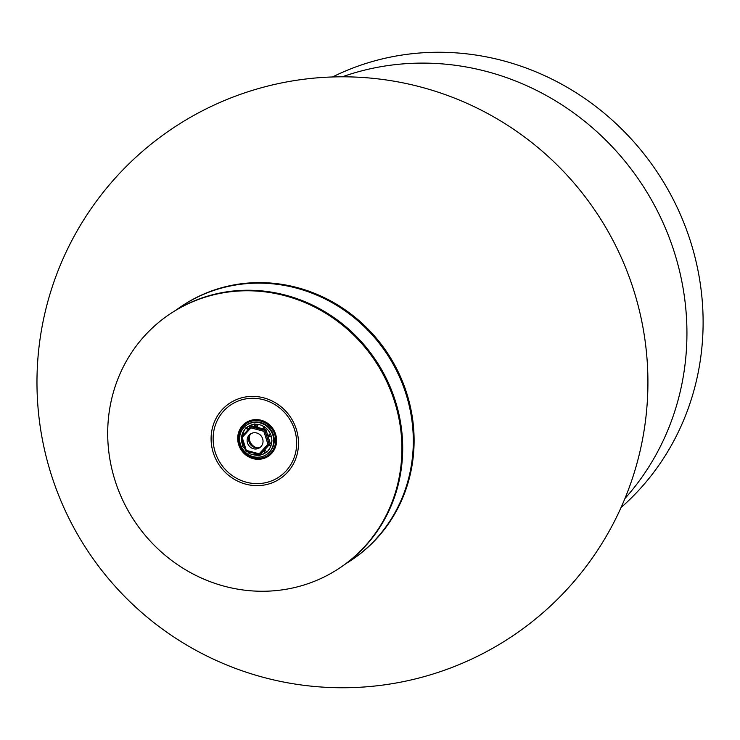 <?xml version="1.0" encoding="UTF-8"?>
<svg xmlns="http://www.w3.org/2000/svg" width="740" height="740" viewBox="0 0 740 740"><rect width="100%" height="100%" fill="white"/><g stroke="black" fill="none" stroke-linecap="round" stroke-linejoin="round"><path stroke-width="1.11" d="M248.982 441.484A9.851 9.324 -123.8 0 0 252.155 446.22A9.851 9.324 56.2 0 1 248.982 441.484M339.827 567.904L340.622 567.367A152.736 144.504 -123.8 0 0 395.336 400.904A152.736 144.504 -123.8 0 0 170.561 313.603L169.765 314.13A152.736 144.504 -123.8 0 0 115.061 480.593A152.736 144.504 -123.8 0 0 339.827 567.904A152.736 144.504 -123.8 0 0 394.54 401.432A152.736 144.504 -123.8 0 0 169.765 314.13M249.482 435.897A9.851 9.324 -123.8 0 0 257.511 447.876A9.851 9.324 56.2 0 1 249.482 435.897M248.02 429.727L245.68 427.887L246.475 427.748A15.771 14.92 56.2 0 1 247.882 426.675A15.771 14.92 56.2 0 1 251.776 424.853L255.041 424.288A15.771 14.92 56.2 0 1 261.155 425.213L264.226 426.74A15.771 14.92 56.2 0 1 268.824 431.143L270.516 434.167A15.771 14.92 56.2 0 1 271.839 440.365L271.515 443.741A15.771 14.92 56.2 0 1 269.055 449.356L267.094 452.011L269.138 449.421M269.203 444.888L270.803 446.146M264.522 449.985L267.094 452.011M268.148 436.6L271.377 436.757M270.313 443.575L271.682 443.639L271.932 440.365M270.22 443.778L271.497 443.843M265.281 429.422L266.548 428.543M267.806 435.675L270.424 433.853L268.897 431.087M268.037 436.239L270.627 434.445M257.196 427.276L258.103 424.427M263.024 428.858L263.81 426.397L261.183 425.121M264.356 426.323L263.81 426.397M263.958 429.071L264.615 426.999M249.676 427.933L249.056 425.972M255.198 426.776L254.357 424.122L251.739 424.76M254.902 423.863L254.357 424.122M256.502 427.091L255.605 424.27M244.209 433.89L242.933 432.882L245.68 427.887M248.797 428.886L246.919 427.415L246.475 427.748M243.062 442.428L242.174 442.381L241.379 439.181L241.101 436.267L241.98 436.304M241.101 436.267L242.812 435.407M245.208 449.18L242.359 446.044L243.876 444.99M242.359 446.044L243.701 444.416M256.105 453.75L255.716 454.952L252.127 454.425L248.973 453.5L249.454 451.992M248.973 453.5L249.269 451.937M261.997 456.599A17.742 16.78 56.2 0 1 241.407 446.821A17.742 16.78 56.2 0 1 246.781 425.038A17.742 16.78 56.2 0 1 270.6 430.43A17.742 16.78 56.2 0 1 266.529 454.508A17.742 16.78 56.2 0 1 261.997 456.599M266.835 451.798A15.771 14.92 56.2 0 1 265.429 452.871A15.771 14.92 56.2 0 1 261.544 454.693L258.427 455.785L257.936 454.24M258.26 455.257A15.771 14.92 56.2 0 1 252.155 454.332M249.084 452.806A15.771 14.92 56.2 0 1 247.188 451.391M245.292 449.457A15.771 14.92 56.2 0 1 244.487 448.403M242.794 445.378A15.771 14.92 56.2 0 1 241.471 439.181M241.795 435.805A15.771 14.92 56.2 0 1 244.256 430.19M265.697 452.686A15.771 14.92 -123.8 0 1 264.855 453.185L261.544 454.693M255.772 454.767A15.771 14.92 -123.8 0 0 258.149 454.924M248.64 451.77A15.771 14.92 -123.8 0 0 249.195 452.168M242.452 442.4A15.771 14.92 -123.8 0 0 243.21 444.749M243.062 432.983A15.771 14.92 -123.8 0 0 242.341 435.379M248.15 426.499A15.771 14.92 -123.8 0 0 246.957 427.443M264.004 450.549L264.846 453.222M266.529 454.508L267.057 454.157A17.742 16.78 -123.8 0 0 271.127 430.079A17.742 16.78 -123.8 0 0 247.308 424.686L246.781 425.038M251.304 433.501A8.251 7.807 -123.8 0 0 260.425 447.108M262.617 438.7A8.251 7.807 56.2 0 1 247.965 444.12A8.251 7.807 56.2 0 1 250.471 433.982A8.251 7.807 56.2 0 1 262.617 438.7M259.62 454.656L245.791 451.021L259.786 454.693L269.277 444.361L267.936 444.25L259.176 453.796L246.3 450.382L242.193 437.423L250.953 427.887L263.829 431.3L265.882 429.616L270.341 443.649L260.841 453.99L270.368 443.584L265.928 429.598L251.942 425.916L250.86 426.638L250.953 427.887M259.712 454.712L259.176 453.796M241.37 436.979L250.86 426.638L241.37 436.979L242.193 437.423M241.351 437.035L245.791 451.012L246.3 450.382M265.9 429.663L251.942 425.916M260.878 453.944L259.786 454.693M250.879 426.629L264.828 430.319L269.277 444.361L270.341 443.649M181.171 306.489L181.966 305.962A152.736 144.504 56.2 0 1 221.02 287.916A152.736 144.504 56.2 0 1 398.351 372.155A152.736 144.504 56.2 0 1 352.027 559.727L351.232 560.263A152.736 144.504 -123.8 0 0 397.556 372.692A152.736 144.504 -123.8 0 0 220.224 288.443A152.736 144.504 -123.8 0 0 181.171 306.489A152.736 144.504 -123.8 0 0 175.954 310.171M345.848 563.686A152.736 144.504 -123.8 0 0 351.232 560.263M332.51 76.96A261.137 247.058 56.2 0 1 690.522 241.453A261.137 247.058 56.2 0 1 621.063 507.538M215.21 452.196A43.373 41.033 -123.8 0 0 267.945 482.11A43.373 41.033 -123.8 0 0 294.575 429.718A43.373 41.033 -123.8 0 0 241.841 399.794A43.373 41.033 -123.8 0 0 215.21 452.196M268.454 484.071A45.371 42.929 -123.8 0 0 296.315 429.256A45.371 42.929 -123.8 0 0 241.138 397.963A45.371 42.929 -123.8 0 0 213.287 452.778A45.371 42.929 -123.8 0 0 268.454 484.071M263.218 458.606A20.193 19.101 -123.8 0 0 275.613 434.214A20.193 19.101 -123.8 0 0 251.064 420.292A20.193 19.101 -123.8 0 0 238.668 444.685A20.193 19.101 -123.8 0 0 263.218 458.606M262.959 457.625A19.194 18.158 -123.8 0 0 274.743 434.445A19.194 18.158 -123.8 0 0 251.406 421.208A19.194 18.158 -123.8 0 0 239.631 444.389A19.194 18.158 -123.8 0 0 262.959 457.625M263.829 431.3L267.936 444.25M241.434 437.127L245.819 450.947M342.333 76.803A261.137 247.058 56.2 0 1 674.344 252.294A261.137 247.058 56.2 0 1 624.949 498.52M425.704 676.193A305.481 305.481 0 0 0 555.361 163.226A305.481 305.481 0 0 0 46.287 307.414A305.481 305.481 0 0 0 425.704 676.193"/></g></svg>
